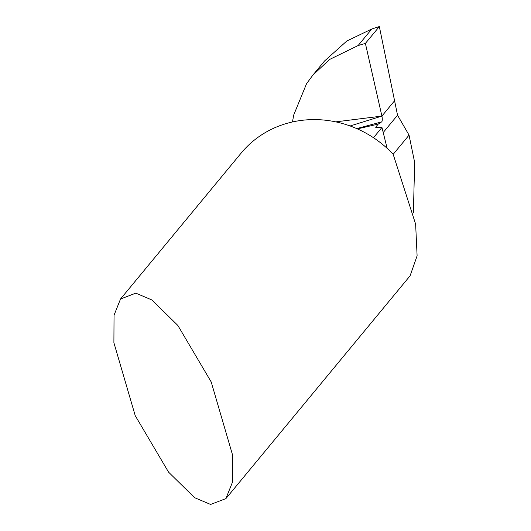 <?xml version="1.0" encoding="UTF-8"?>
<svg xmlns="http://www.w3.org/2000/svg" width="531" height="531" viewBox="0 0 531 531"><rect width="100%" height="100%" fill="white"/><g stroke="black" fill="none" stroke-linecap="round" stroke-linejoin="round"><path stroke-width="0.8" d="M194.585 497.666L210.615 504.45L225.894 498.609L232.379 482.413L232.532 454.894L211.199 381.948L177.858 325.457L151.839 299.935L135.81 293.152L120.53 298.999L114.046 315.188L113.893 342.714L135.226 415.654L168.566 472.145L194.585 497.666M120.53 298.999L241.2 153.041A104.202 96.748 39.6 0 1 300.128 120.57A104.202 96.748 39.6 0 1 393.139 154.209L415.64 224.188L417.107 255.829L410.098 275.808L225.894 498.609M387.139 148.328L381.962 127.467L375.636 127.241L378.231 124.101L357.37 128.894M381.962 127.467L373.485 137.715M378.231 124.101L381.663 121.878A4.467 1.268 82 0 0 381.908 116.09L335.725 121.864L381.908 116.09L394.579 100.764L397.54 115.207L409.049 135.126L414.665 162.466L413.39 212.473M393.186 154.315L409.049 135.126M397.54 115.207L383.116 132.65M365.388 43.423L379.34 26.55L394.579 100.764L381.908 116.09L365.388 43.423L358.106 45.553L329.572 59.472L312.845 75.15L306.533 83.759L293.696 115.048L292.481 121.957M379.34 26.55L371.786 29.013L346.789 41.033L324.527 61.005L312.719 75.289M381.908 116.09L394.579 100.764L379.34 26.55L365.388 43.423L381.908 116.09L350.108 125.973M381.663 121.878L356.726 128.608M371.786 29.013L358.106 45.553"/></g></svg>
